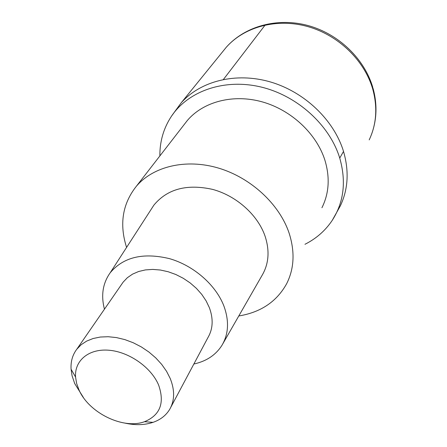 <?xml version="1.0" encoding="UTF-8"?>
<svg xmlns="http://www.w3.org/2000/svg" width="447" height="447" viewBox="0 0 447 447"><rect width="100%" height="100%" fill="white"/><g stroke="black" fill="none" stroke-linecap="round" stroke-linejoin="round"><path stroke-width="0.67" d="M343.514 151.421C349.208 171.128 348.157 189.265 340.363 205.832C348.157 189.265 349.208 171.128 343.514 151.421C333.993 120.07 304.547 91.864 270.273 81.913C235.977 71.961 200.619 80.941 181.281 102.721C200.619 80.941 235.977 71.961 270.273 81.913C304.547 91.864 333.993 120.07 343.514 151.421L339.742 158.076C346.38 181.46 343.883 202.212 332.255 220.332C325.371 230.618 316.275 238.603 304.966 244.291M173.52 113.337L181.281 102.721L173.52 113.337M159.87 155.93C159.741 141.347 163.624 128.088 171.514 116.147C188.388 90.97 224.327 78.314 260.819 86.969C297.289 95.585 329.662 125.004 339.742 158.076M321.935 207.738C329.07 193.383 330.082 177.593 324.958 160.361C316.644 133.798 291.405 110.074 262.3 101.888C233.172 93.708 203.312 101.653 187.332 120.494L184.136 124.624M126.579 247.415C119.193 224.159 122.467 203.754 136.408 186.203C153.332 166.334 185.974 158.456 218.376 168.055C250.75 177.643 279.269 204.005 289.025 232.848C295.048 251.549 294.277 268.474 286.7 283.621C276.827 301.552 260.852 312.336 238.782 315.973M222.88 343.698L262.126 275.279C268.882 263.719 269.832 250.583 264.97 235.871C257.584 214.744 236.307 195.764 212.582 189.383C186.852 183.711 167.284 188.964 153.891 205.128L151.075 209.487M104.453 309.19C100.86 295.344 102.788 283.197 110.219 272.743C123.406 257.047 143.163 252.348 169.491 258.645C193.797 265.607 215.94 285.035 223.964 306.195C229.266 320.929 228.613 333.931 222.014 345.207C215.845 354.979 206.458 361.249 193.853 364.02M170.832 407.211L208.129 337.245C213.035 328.618 213.437 318.739 209.341 307.609L206.117 300.881L201.77 294.411L196.417 288.382L190.198 282.957L183.287 278.297L175.872 274.519L168.161 271.737L160.372 270.022L152.718 269.407L145.398 269.915L138.62 271.508L132.552 274.134L127.345 277.721L123.132 282.152L121.567 284.415M83.427 397.562L74.716 383.582L72.084 375.81L71.079 369.233C70.615 361.573 72.526 354.901 76.8 349.219L81.186 344.698L86.662 341.095L93.099 338.513L100.335 337.032L108.185 336.72L116.438 337.58L124.875 339.608L133.251 342.754L141.341 346.933L148.918 352.035L155.763 357.907L161.697 364.394L166.552 371.306L170.201 378.453C174.9 390.237 174.721 400.557 169.659 409.407C165.971 415.47 160.423 419.783 153.025 422.348C144.599 425.131 135.24 425.382 124.936 423.113M79.018 389.996L76.633 383.47L75.56 377.033C74.414 360.561 88.757 348.487 108.939 350.23C129.077 351.834 151.203 367.339 158.59 384.984C164.882 402.948 160.182 415.19 144.487 421.711C123.266 429.696 89.003 412.955 79.018 389.996M265.166 25.015L223.45 79.421M369.2 139.889C376.497 124.311 377.698 107.464 372.809 89.35C364.623 60.535 338.463 35.117 307.597 26.529C276.715 17.941 244.42 26.764 226.277 47.253L222.5 51.913M171.514 116.147L181.281 102.721L226.277 47.253C245.118 25.965 277.738 17.243 308.179 25.58C338.63 33.944 364.394 58.674 372.837 87.556M371.468 134.547C376.888 119.762 377.419 104.352 373.055 88.316M332.255 220.332L340.363 205.832M136.408 186.203L187.332 120.494M110.219 272.743L153.891 205.128M76.8 349.219L123.132 282.152M75.56 377.033L71.079 369.233M144.487 421.711L153.025 422.348"/></g></svg>
